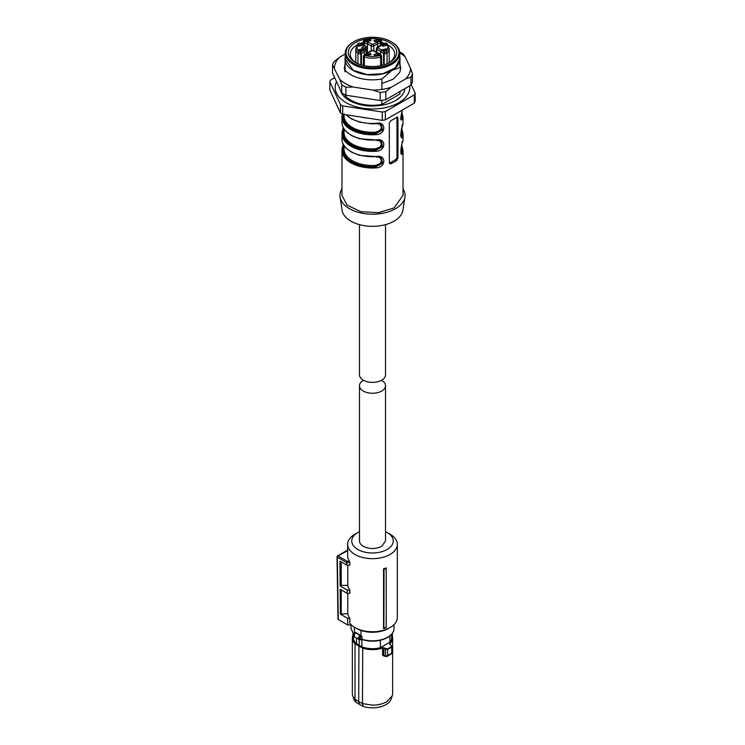 <?xml version="1.0" encoding="UTF-8"?>
<svg xmlns="http://www.w3.org/2000/svg" width="745" height="745" viewBox="0 0 745 745"><rect width="100%" height="100%" fill="white"/><g stroke="black" fill="none" stroke-linecap="round" stroke-linejoin="round"><path stroke-width="1.12" d="M386.208 567.904L386.208 568.547A25.758 14.872 180 0 1 384.038 569.255L383.563 568.789A24.827 14.332 180 0 0 386.208 567.904M386.208 627.281L386.208 627.718A24.827 14.332 0 0 1 383.563 628.594L383.88 628.044A25.442 14.686 -0 0 0 386.208 627.281L386.208 568.547M347.757 593.402L347.757 613.619A24.827 14.332 0 0 0 349.852 618.322L349.852 623.304A24.827 14.332 0 0 0 354.946 627.569A24.827 14.332 0 0 0 390.054 627.569A24.827 14.332 0 0 0 397.327 617.428L397.327 544.325A24.827 14.332 0 0 0 390.054 534.193L387.176 532.526A20.758 11.985 180 0 1 387.176 549.475A20.758 11.985 180 0 1 357.824 549.475A20.758 11.985 180 0 1 357.824 532.526A20.758 11.985 180 0 1 359.481 531.669M357.824 532.526L354.946 534.193A24.827 14.332 0 0 0 347.673 544.325A24.827 14.332 0 0 0 354.946 554.457A24.827 14.332 0 0 0 381.999 557.567A24.827 14.332 0 0 0 397.327 544.325M383.563 628.594L383.563 568.789M383.88 628.044L384.038 569.255M347.673 544.325L347.673 555.956A24.827 14.332 0 0 0 349.424 561.246L349.852 562.661L346.779 562.661L347.207 561.246L349.424 561.246M347.673 550.667L338.044 555.956A1.015 0.587 120 0 0 337.327 557.213L346.779 562.671L346.816 565.157L349.852 565.157L349.852 562.661M347.757 613.619L340.353 614.122L340.167 589.304L347.245 593.402L349.852 593.402L349.852 590.077A24.827 14.332 0 0 1 347.757 585.374L347.757 565.157M356.38 628.398L356.38 628.398A22.788 13.159 0 0 0 356.38 628.398L354.946 627.569L356.38 628.398A22.788 13.159 0 0 0 388.62 628.398L390.054 627.569M346.816 565.157L339.953 561.19L340.139 585.998L347.198 590.077L349.852 590.077M347.757 585.374L341.219 585.374L340.139 585.998M341.219 561.916L341.219 585.374M347.245 593.402L347.198 590.077M341.219 613.619L341.219 589.919M349.852 618.322L347.626 618.322L340.353 614.122M337.327 557.213L338.267 619.505L347.729 624.962L347.626 618.322M347.729 624.962L351.379 624.962M385.519 531.669A20.758 11.985 180 0 1 387.176 532.526L390.054 534.193M338.267 619.505L338.267 618.676M399.758 52.821A38.042 21.959 180 0 1 405.224 56.946L410.532 68.391A38.042 21.959 180 0 1 405.653 78.905L391.144 87.286A38.042 21.959 180 0 1 372.928 90.098L353.111 87.035A38.042 21.959 180 0 1 339.776 79.333L332.531 64.973A40.696 23.495 180 0 1 334.058 61.686L339.347 57.374L345.233 53.975M332.531 64.973L332.531 73.029L341.713 92.808A40.696 23.495 180 0 0 345.885 95.22L380.155 100.519A40.696 23.495 180 0 0 385.854 99.644L410.942 85.153A40.696 23.495 180 0 0 412.469 81.866L412.469 73.811A40.696 23.495 180 0 1 410.942 77.108L410.942 85.153M334.468 67.888A38.042 21.959 180 0 1 339.347 57.374M399.972 71.827L400.708 68.14L399.972 64.452M381.878 83.496L393.192 79.203L399.739 72.358M345.028 64.452L344.292 68.14L345.028 71.827M353.111 87.035L345.885 87.174A40.696 23.495 180 0 1 341.713 84.762L341.713 92.808M341.713 84.762L339.776 79.333M391.144 87.286L385.854 91.588A40.696 23.495 180 0 1 380.155 92.473L380.155 100.519M380.155 92.473L372.928 90.098M345.885 87.174L345.885 95.22M410.942 77.108L405.653 78.905M385.854 91.588L385.854 99.644M410.532 68.391L412.469 73.811M399.674 51.908A40.696 23.495 180 0 1 403.287 54.031L405.224 56.946M359.481 224.645L359.481 374.856A13.019 7.515 0 0 0 367.518 381.803A13.019 7.515 0 0 0 381.71 380.173A13.019 7.515 0 0 0 385.519 374.856L385.519 224.645M360.971 630.447L360.971 635.634L355.598 632.458L354.331 632.393L354.331 627.197M360.971 635.634L361.93 636.556A1.22 0.708 0 0 0 360.645 636.593L360.468 636.714C359.323 638.232 359.323 639.098 360.468 639.294L360.319 639.61M359.751 639.685L360.468 639.294L359.751 639.685A2.44 1.406 -60 0 1 358.941 639.629A2.44 1.406 -60 0 1 358.438 638.512A2.44 1.406 -60 0 1 359.751 635.811L360.189 635.532L360.645 636.593M354.695 633.287A0.81 0.615 35.8 0 1 355.449 632.803L354.732 633.576A2.44 1.406 -60 0 0 353.828 635.848A2.44 1.406 -60 0 0 354.341 636.966L360.114 639.741L362.079 639.582L361.93 636.556M359.192 639.741L359.192 645.291L356.585 643.755L356.585 638.269M380.406 640.281L380.406 647.684A19.128 11.045 0 0 1 372.5 648.671A19.128 11.045 180 0 1 361.884 646.818L359.192 645.291M361.884 646.818L361.884 639.527M359.751 635.811L360.468 636.714L360.468 639.294M391.358 645.552L389.812 644.434L391.358 645.552L391.423 646.548A24.045 13.885 180 0 1 389.505 647.796A24.045 13.885 180 0 1 387.335 648.904L382.399 647.554A19.77 11.417 180 0 1 372.5 649.091A19.77 11.417 180 0 1 362.713 647.591L355.318 643.326L355.02 643.792A20.143 11.631 180 0 1 352.357 638.009L353.372 634.284L353.372 637.627A19.128 11.045 0 0 0 356.585 643.755M380.406 647.684L389.914 642.19A19.128 11.045 0 0 0 391.628 637.627L391.628 634.284L392.643 638.009A20.143 11.631 180 0 1 389.942 643.829L389.812 644.434M389.914 635.932L389.914 642.19M358.95 645.459L358.69 701.501L362.48 703.615L362.713 647.591M382.399 647.554L383.787 648.234L384.085 647.74M385.742 648.802L385.444 649.286L383.787 648.234L383.787 655.255A1.015 0.587 0 0 0 382.585 655.181L384.262 656.196L384.83 655.833L383.787 655.255L384.83 655.833M387.335 648.904L387.558 649.407L385.444 649.286L385.444 656.084L387.558 655.637L391.721 653.244L391.628 652.518L391.023 653.793L391.721 653.244L391.721 647.005A24.417 14.099 180 0 1 389.765 648.28A24.417 14.099 180 0 1 387.558 649.407L387.558 655.637L386.245 656.55L383.787 655.255M391.628 645.719L391.721 647.005L391.628 645.719M390.082 644.593L389.942 643.829L390.082 644.593M353.372 634.358A20.143 11.631 180 0 0 352.357 638.009L352.357 693.53A20.143 11.631 0 0 0 352.72 695.728A20.143 11.631 0 0 0 355.02 699.313L355.02 643.792L362.48 648.094A20.143 11.631 180 0 0 372.5 649.64A20.143 11.631 180 0 0 382.585 648.076L382.585 655.181M355.02 699.313L358.69 701.501L359.463 704.379L355.905 702.256L355.02 699.313M359.463 704.379L363.141 706.437L362.48 703.615L372.5 705.161C378.032 705.115 382.781 703.978 386.748 701.753L392.28 695.728L392.643 693.53L392.643 638.009A20.143 11.631 180 0 0 391.628 634.358M352.72 695.728L353.791 698.931A19.053 10.998 0 0 0 355.905 702.256M363.141 706.437A19.053 10.998 0 0 0 385.975 704.63A19.053 10.998 0 0 0 391.209 698.931L392.28 695.728M386.245 656.55L384.122 655.786M359.481 385.733L359.481 541A13.019 7.515 180 0 0 363.29 546.318C369.427 549.233 375.573 549.233 381.71 546.318L385.519 541L385.519 385.733A13.019 7.515 180 0 1 381.71 391.05A13.019 7.515 180 0 1 367.518 392.68A13.019 7.515 180 0 1 359.481 385.733A13.019 7.515 180 0 1 363.29 380.416A13.019 7.515 180 0 1 363.504 380.295M381.496 380.295A13.019 7.515 180 0 1 385.519 385.733M404.889 88.655A32.454 18.737 180 0 1 400.018 97.353L395.651 100.51C389.169 104.16 381.272 105.986 371.951 106.004C364.724 106.246 352.012 103.723 344.982 97.353A32.454 18.737 180 0 1 340.297 89.773M409.741 85.852A37.343 21.558 180 0 1 398.901 102.661A37.343 21.558 180 0 1 353.679 106.032A37.343 21.558 180 0 1 336.526 81.633M400.018 97.353A32.454 18.737 180 0 1 395.865 100.417M345.233 57.244A27.472 15.859 180 0 0 345.028 59.172A27.472 15.859 180 0 0 353.074 70.384A27.472 15.859 180 0 0 391.926 70.384L399.972 67.59L399.972 59.172A27.472 15.859 180 0 1 391.926 70.384L381.878 79.007A30.927 17.861 180 0 1 350.625 74.621A30.927 17.861 180 0 1 345.028 70.198L345.233 54.245M399.972 91.495L399.972 93.982L381.878 104.43A30.927 17.861 180 0 1 350.625 100.044A30.927 17.861 180 0 1 345.028 95.621L345.028 94.783M399.767 53.566L399.972 59.172A27.472 15.859 180 0 0 399.767 57.244M381.878 79.007L381.878 89.428M381.878 100.314L381.878 104.43M411.24 84.641L415.142 93.06L415.142 101.367A43.75 25.256 180 0 1 414.313 103.145L414.313 94.839L385.361 111.554L385.361 119.861A43.75 25.256 180 0 1 382.269 120.345L382.269 112.039L342.719 105.92L342.719 114.227A43.75 25.256 180 0 1 341.564 113.585A43.75 25.256 180 0 1 340.456 112.914L340.456 104.607L329.858 81.773A43.75 25.256 180 0 1 330.687 79.985L334.691 77.676M329.858 81.773L329.858 90.08L340.456 112.914M342.719 105.92A43.75 25.256 180 0 1 341.564 105.278A43.75 25.256 180 0 1 340.456 104.607M382.269 120.345L342.719 114.227M385.361 111.554A43.75 25.256 180 0 1 382.269 112.039M414.313 103.145L385.361 119.861M415.142 93.06A43.75 25.256 180 0 1 414.313 94.839M345.233 53.184L345.233 59.172L353.223 70.3L367.183 74.612L382.939 73.718L395.176 67.916L399.767 59.172L399.767 53.184A27.267 15.747 180 0 1 382.939 67.73A27.267 15.747 180 0 1 353.223 64.321A27.267 15.747 180 0 1 345.233 53.184A27.267 15.747 180 0 1 353.223 42.055L353.791 41.72A26.457 15.272 180 0 1 391.209 41.72L391.777 42.055A27.267 15.747 180 0 1 399.767 53.184M391.777 42.055L391.209 41.72A26.457 15.272 180 0 1 391.209 63.325A26.457 15.272 180 0 1 353.791 63.325A26.457 15.272 180 0 1 353.791 41.72M377.128 38.777A24.259 14.006 180 0 1 389.654 42.623A24.259 14.006 180 0 1 389.654 62.422A24.259 14.006 180 0 1 355.346 62.422L355.346 62.422A24.259 14.006 180 0 1 349.303 48.425A24.259 14.006 180 0 1 367.872 38.777M384.066 43.229A22.22 12.833 0 0 0 381.598 42.484M363.402 42.484A22.22 12.833 0 0 0 360.934 43.229M356.753 45.128A22.22 12.833 0 0 0 350.28 54.18A22.22 12.833 0 0 0 356.101 62.841M388.899 62.841A22.22 12.833 0 0 0 394.72 54.18A22.22 12.833 0 0 0 388.247 45.128M341.974 188.867A32.556 18.802 0 0 0 340.065 197.071A32.556 18.802 0 0 0 361.381 213.079A32.556 18.802 0 0 0 395.521 208.702A32.556 18.802 0 0 0 404.935 197.071A32.556 18.802 0 0 0 403.026 188.867M340.065 197.071L342.095 210.258A30.526 17.619 0 0 0 362.079 225.269A30.526 17.619 0 0 0 394.086 221.163A30.526 17.619 0 0 0 402.905 210.258L404.935 197.071M380.928 157.53L381.701 162.931L375.722 166.535C357.814 168.044 340.763 158.201 343.38 147.855L342.197 148.255A30.526 17.619 0 0 0 341.974 150.388L341.974 195.413L347.123 205.201L360.822 211.692L378.451 212.698L394.086 207.874L403.026 195.413L403.026 150.388L401.769 145.266M389.393 163.174A2.039 1.173 120 0 0 389.765 163.015L391.013 163.732A30.526 17.619 0 0 0 394.086 162.177A30.526 17.619 0 0 0 396.768 160.408L397.96 157.772L397.96 117.896L396.768 117.207L397.625 117.012M391.013 163.732L389.831 163.742L389.328 162.764L389.328 122.888L391.013 120.532A30.526 17.619 0 0 0 394.086 118.986A30.526 17.619 0 0 0 396.768 117.207M342.253 148.032L343.24 144.232M376.188 156.58L359.677 155.407L351.742 152.287L346.667 148.693C343.575 145.778 342.02 142.574 341.974 139.082A30.526 17.619 0 0 0 376.188 156.58C386.357 154.131 386.31 167.532 376.188 167.876L375.638 165.399L379.95 163.667L381.561 160.79L379.959 157.558L378.311 156.925M342.253 131.418L343.24 127.618M376.188 139.967L359.677 138.784L351.742 135.674L346.667 132.079C343.575 129.164 342.02 125.961 341.974 122.469A30.526 17.619 0 0 0 376.188 139.967C386.357 137.518 386.31 150.918 376.188 151.263L375.638 148.786L379.95 147.054L381.561 144.176L379.959 140.935L378.311 140.311M342.253 114.805L341.974 117.151A30.526 17.619 0 0 0 376.188 134.649C386.31 134.305 386.357 120.904 376.188 123.353L376.095 123.549M401.555 112.914A29.707 17.154 180 0 1 401.993 118.567L402.803 119.284L400.782 119.396L402.272 110.102M401.555 129.528A29.707 17.154 180 0 1 401.993 135.18L402.803 135.897C400.372 142.817 400.391 129.397 402.803 124.601A30.526 17.619 0 0 0 403.026 122.469L403.026 117.151A30.526 17.619 0 0 1 402.803 119.284M400.773 151.077L400.819 150.863A0.81 0.661 -169.1 0 0 401.62 151.58L401.993 151.794A0.81 0.661 -168.1 0 1 402.803 152.511C400.372 159.43 400.391 146.011 402.803 141.215A30.526 17.619 0 0 0 403.026 139.082L403.026 133.774A30.526 17.619 0 0 1 402.803 135.897M389.765 163.015L395.521 159.691A2.039 1.173 120 0 0 396.964 157.195L396.964 117.319A2.039 1.173 120 0 0 396.945 117.095M381.319 157.735C380.751 157.167 379.028 156.897 376.151 156.925L381.347 157.744L382.613 163.211L376.095 166.75A29.707 17.154 0 0 1 343.007 147.65L343.529 144.763M380.928 140.917L381.701 146.318L375.722 149.922C357.814 151.431 340.763 141.578 343.38 131.241L342.197 131.642A30.526 17.619 0 0 0 341.974 133.774A30.526 17.619 0 0 0 376.188 151.263M381.319 141.112C380.751 140.554 379.028 140.284 376.151 140.311L381.347 141.131L382.613 146.597L376.095 150.136A29.707 17.154 0 0 1 343.007 131.036L343.529 128.149M380.928 124.294L381.701 129.704L375.722 133.308C357.814 134.808 340.763 124.964 343.38 114.628L342.197 115.028A30.526 17.619 0 0 0 341.974 117.151L341.974 122.469M376.188 123.549L381.347 124.517L382.613 129.984L376.095 133.513A29.707 17.154 0 0 1 343.007 114.413L343.026 114.274M344.013 114.423L344.013 115.829A28.487 16.446 0 0 0 375.638 132.172L376.188 134.649M401.387 113.65A29.306 16.921 180 0 1 401.62 118.353L401.183 120.159L400.773 118.027L402.291 110.092M401.387 130.263A29.306 16.921 180 0 1 401.62 134.966L401.183 136.773M401.993 125.207L402.794 124.704L401.192 131.176C400.661 134.947 400.661 136.819 401.192 136.791L401.155 136.763M401.993 141.829L402.794 141.317C400.959 145.955 400.475 154.494 401.192 153.405L401.155 153.377M401.555 146.141A29.707 17.154 0 0 1 401.993 151.794L401.183 153.386M344.181 147.249L343.38 147.855L344.013 145.815M344.181 130.626L343.38 131.241L344.013 129.192M344.181 114.013L343.464 114.339M400.773 117.85L401.62 118.353L400.95 119.6M400.773 134.463L401.62 134.966L400.95 136.214M401.387 146.877L401.62 151.58L400.95 152.837M375.638 132.172L379.95 130.44L381.561 127.563L379.959 124.322L378.311 123.698M355.812 62.655L355.812 48.537L358.14 43.312A1.22 0.866 44.2 0 1 359.015 43.173A15.468 8.931 0 0 0 359.015 51.908L360.831 51.489L361.437 53.137L361.437 64.983M381.598 44.225L381.598 41.059L380.444 39.587A1.22 0.484 108 0 0 380.071 39.755A15.468 8.931 0 0 0 364.929 39.755L365.655 40.798L364.529 42.148L364.529 45.305M360.841 64.806L360.841 53.482L361.437 53.137A4.07 2.347 0 0 0 364.352 51.452L363.234 50.111L364.771 49.217L366.205 50.381L364.352 51.452L364.352 54.608M364.333 65.709L364.333 56.937A1.22 0.484 -72 0 1 364.929 55.326A15.468 8.931 0 0 0 380.071 55.326L379.345 54.273A2.85 1.648 0 0 0 378.544 53.351A2.85 1.648 0 0 0 376.951 52.886L372.928 50.567L371.206 51.07L371.206 46.004L367.443 43.834L367.443 52.737M379.345 54.273L380.471 54.925M378.395 53.435L379.177 54.515L374.661 55.596L373.888 54.515L378.395 53.435M370.339 53.435L371.112 54.515L366.605 55.596L365.823 54.515L370.339 53.435M384.159 64.806L384.159 53.482L383.563 53.137L383.563 64.983M380.648 54.608L380.648 51.452L381.766 50.111A2.85 1.648 0 0 0 382.576 51.023A2.85 1.648 0 0 0 384.169 51.489L385.025 51.982L384.159 53.482A1.835 1.062 0 0 0 387.055 53.249A16.688 9.629 0 0 0 389.188 48.537L386.86 43.312L383.777 43.396M363.933 44.737L363.933 41.804L364.529 42.148A4.07 2.347 0 0 0 365.59 43.219A4.07 2.347 0 0 0 367.443 43.834L368.049 42.186L372.928 44.504L376.951 42.186A2.85 1.648 0 0 0 379.345 40.798L380.471 42.148L380.471 45.305M377.557 46.991L377.557 43.834A4.07 2.347 0 0 0 380.471 42.148L381.067 40.305M362.284 48.788L363.057 49.868L358.541 50.949L357.768 49.868L362.284 48.788M362.284 44.132L363.057 45.212L358.541 46.292L357.768 45.212L362.284 44.132M378.395 39.476L379.177 40.556L374.661 41.636L373.888 40.556L378.395 39.476M370.339 39.476L371.112 40.556L366.605 41.636L365.823 40.556L370.339 39.476M387.055 63.725L387.055 53.249A1.22 0.866 -135.8 0 0 385.985 51.908A15.468 8.931 0 0 0 385.985 43.173L384.169 43.582A2.85 1.648 0 0 0 381.766 44.97L380.648 45.613M386.459 44.132L387.232 45.212L382.716 46.292L381.943 45.212L386.459 44.132M386.459 48.788L387.232 49.868L382.716 50.949L381.943 49.868L386.459 48.788M363.076 47.829L365.851 49.44L363.579 48.537M364.026 45.017L366.205 47.019L363.933 48.332M376.951 52.886L377.557 53.24L376.951 52.886M372.072 50.567L368.049 52.886A2.85 1.648 0 0 0 365.655 54.273L363.933 55.27L363.933 56.76A1.835 1.062 0 0 0 364.333 56.937A16.688 9.629 0 0 0 380.667 56.937A1.835 1.062 0 0 0 381.598 56.015L380.146 54.32M364.529 54.925L365.655 54.273L364.529 54.925M361.856 47.54L364.771 45.855L363.234 44.97A2.85 1.648 0 0 0 362.424 44.048A2.85 1.648 0 0 0 360.831 43.582L360.841 43.592M363.234 44.97L364.352 45.613M381.766 44.97L377.752 47.792A1.22 0.708 120 0 0 376.886 49.282L380.648 51.452A4.07 2.347 0 0 0 381.71 52.523A4.07 2.347 0 0 0 383.563 53.137L384.169 51.489M376.951 42.186L377.557 43.834L373.794 46.004L373.794 51.07M346.909 550.499L337.541 555.91A1.015 0.587 -120 0 1 338.044 555.956L347.207 561.246M360.645 639.247A1.22 0.708 0 0 1 361.93 639.219A21.521 12.423 0 0 0 387.717 637.18A21.521 12.423 0 0 0 394.021 628.398L394.021 624.58M353.726 634.675L350.979 628.398L353.782 634.526M354.583 633.241L354.583 632.626A21.521 12.423 0 0 1 354.331 632.393M354.341 636.966L354.788 633.008A1.22 0.708 0 0 0 354.583 632.626A0.81 0.549 130.9 0 1 354.667 632.272M360.682 635.392A2.039 1.173 0 0 0 360.189 635.532L355.449 632.803A2.039 1.173 180 0 0 355.598 632.458M362.331 639.471L362.079 639.582C371.327 642.199 379.82 641.519 387.549 637.552C391.768 635.047 393.919 632.002 394.021 628.398M355.318 643.326A19.77 11.417 180 0 1 353.372 634.777M391.628 634.777A19.77 11.417 180 0 1 389.616 643.391M389.942 644.36L389.942 643.829M392.252 635.662L392.252 633.501M361.288 117.095A30.526 17.619 0 0 0 368.021 118.138M343.231 144.204L341.974 150.388A30.526 17.619 0 0 0 376.188 167.876M346.155 114.758A30.526 17.619 0 0 0 376.188 123.353M402.803 152.511A30.526 17.619 0 0 0 403.026 150.388M395.521 159.691L396.768 160.408M396.964 117.319L397.96 117.896M396.964 157.195L397.96 157.772M344.013 145.573L344.013 149.056A28.487 16.446 0 0 0 375.638 165.399M344.013 128.959L344.013 132.442A28.487 16.446 0 0 0 375.638 148.786M400.987 115.708L400.987 115.829A28.487 16.446 180 0 1 400.819 117.635M400.987 132.321L400.987 132.442A28.487 16.446 180 0 1 400.819 134.249M400.819 150.863A28.487 16.446 0 0 0 400.987 149.056L400.987 148.935M380.667 65.709L380.667 56.937L380.071 55.326M357.945 63.725L357.945 53.249A1.835 1.062 0 0 0 358.252 53.482A1.835 1.062 0 0 0 360.841 53.482L359.975 51.982M355.812 48.537A16.688 9.629 0 0 0 357.945 53.249L359.015 51.908M363.402 44.225L363.402 41.059A1.835 1.062 0 0 0 363.933 41.804L364.799 40.305M387.055 44.514L385.985 43.173M380.201 54.767L381.067 55.27M364.929 39.755L364.333 40.137M385.025 43.089L384.159 43.592M365.851 49.44L366.326 50.222L366.326 46.851L366.205 50.055M366.205 50.381L366.205 53.109M364.929 55.326L364.799 54.767M366.205 46.684L365.851 46.078M377.752 47.289L376.886 47.792L376.886 52.439M381.067 44.737L381.067 41.804L380.201 40.305L379.345 40.798M372.928 44.504A1.22 0.708 60 0 1 373.794 46.004A1.835 1.062 180 0 1 371.206 46.004A1.22 0.708 120 0 1 372.072 44.504M360.831 51.489A2.85 1.648 0 0 0 363.234 50.111M359.015 43.173L359.975 43.089M365.655 40.798A2.85 1.648 0 0 0 366.456 41.72A2.85 1.648 0 0 0 368.049 42.186M380.071 39.755L380.201 40.305M385.985 51.908L385.025 51.982M377.752 47.792L381.766 50.111M372.928 50.567A1.22 0.708 -60 0 1 373.543 50.511L371.457 50.511L367.667 52.699M346.965 550.481L347.673 550.481M337.541 555.91A1.015 1.015 0 0 0 337.029 556.804L337.969 619.104M350.979 628.398L350.979 624.962M392.066 646.409L389.803 644.127M352.934 633.744L352.934 635.187M392.066 646.39L391.656 653.784M391.665 653.775L386.851 656.55M392.373 636.044L392.373 633.334M341.974 139.082L342.216 131.53L343.231 127.591M381.319 124.499C380.751 123.94 379.028 123.67 376.151 123.698L371.578 123.819L359.677 122.171L351.742 119.06L345.913 114.721M401.769 112.039L403.026 117.151M402.784 124.713L403.026 122.469M401.769 128.652L403.026 133.774M403.026 139.082L402.784 141.326M381.598 65.504L381.598 56.015M389.188 62.655L389.188 48.537M380.444 39.587C375.145 37.986 369.855 37.986 364.556 39.587L363.402 41.059M364.854 54.32L363.402 56.015L363.402 65.504M380.974 45.017L377.138 47.233L376.355 48.537L376.355 52.131M358.14 43.312L361.223 43.396M383.815 43.396L380.714 45.305M377.333 52.699L373.543 50.511M380.406 54.608L379.158 53.295L377.296 52.699M364.594 54.608L367.704 52.699M364.286 45.305L361.185 43.396"/></g></svg>
